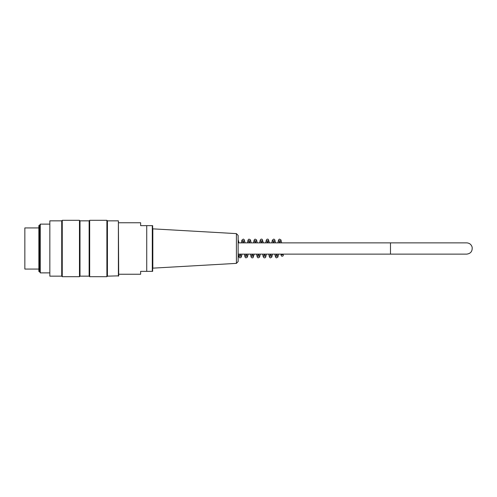 <?xml version="1.0" encoding="UTF-8"?>
<svg xmlns="http://www.w3.org/2000/svg" width="497" height="497" viewBox="0 0 497 497"><rect width="100%" height="100%" fill="white"/><g stroke="black" fill="none" stroke-linecap="round" stroke-linejoin="round"><path stroke-width="0.75" d="M283.278 255.359A1.069 0.876 180 0 1 281.159 255.501A1.069 0.876 180 0 1 283.278 255.359M238.138 254.135L390.493 254.135L390.493 242.865L466.664 242.865L238.138 242.865M49.532 224.122L40.282 224.122L40.282 272.878L49.532 272.878M39.474 225.526L39.474 271.474L38.865 271.474L38.865 225.526L39.474 225.526L40.282 224.122M106.892 276.686L106.892 220.314L89.677 220.314L89.677 276.686L106.892 276.686L107.427 276.152L107.427 220.848L106.892 220.314M79.47 276.686L79.47 220.314L62.249 220.314L62.249 276.686L79.47 276.686L79.998 276.152L79.998 220.848L79.47 220.314M49.837 276.152L49.837 220.848L49.837 276.152L61.721 276.152L61.721 220.848L49.837 220.848M118.392 276.152L118.392 220.848L118.696 275.847L107.427 276.152M79.998 220.848L89.143 220.848L89.143 276.152L79.998 276.152M61.721 276.152L62.249 276.686M89.143 276.152L89.677 276.686M39.474 271.474L40.282 272.878M236.417 233.621L238.138 235.448L238.138 261.552L236.417 263.379L236.417 233.621L152.821 228.85L152.821 268.15L236.417 263.379M152.654 225.65L152.654 271.35M146.733 271.35L152.293 271.35L152.293 225.65L146.733 225.65L146.733 271.35L140.639 271.35L140.639 274.245L118.696 274.245M118.696 222.755L140.639 222.755L140.639 225.65L146.733 225.65M38.865 269.07L24.85 269.07L24.85 227.93L38.865 227.93M238.138 239.635L238.982 242.865M238.268 254.135L238.933 257.048L239.834 257.906L241.312 257.148L242.027 254.135M240.411 254.135L240.865 256.172L239.424 256.179L239.883 254.135M241.318 242.865L241.909 240.132L243.319 239.063L244.269 239.697L245.077 242.865M243.462 242.865L243.915 240.821L242.474 240.821L242.934 242.865M244.362 254.135L245.027 257.048L245.928 257.906L247.407 257.148L248.121 254.135M246.506 254.135L246.959 256.172L245.518 256.179L245.978 254.135M247.413 242.865L248.078 239.952L248.978 239.094L250.457 239.852L251.171 242.865M249.556 242.865L250.01 240.828L248.568 240.821L249.028 242.865M250.457 254.135L251.122 257.055L252.022 257.906L253.048 257.707L254.215 254.135M252.6 254.135L253.054 256.179L251.612 256.179L252.072 254.135M253.501 242.865L254.172 239.952L255.073 239.094L256.551 239.858L257.266 242.865M255.651 242.865L256.104 240.828L254.663 240.821L255.123 242.865M256.551 254.135L257.216 257.048L258.117 257.906L259.596 257.148L260.31 254.135M258.695 254.135L259.148 256.172L257.707 256.179L258.167 254.135M259.596 242.865L260.266 239.952L261.161 239.094L262.192 239.293L263.36 242.865M261.745 242.865L262.199 240.821L260.757 240.821L261.217 242.865M262.646 254.135L263.236 256.868L264.137 257.881L265.236 257.707L265.69 257.142L266.404 254.135M270.884 254.135L271.337 256.172L269.896 256.179L270.356 254.135M271.784 242.865L272.375 240.132L273.791 239.063L274.742 239.697L275.549 242.865M273.934 242.865L274.387 240.821L272.946 240.821L273.4 242.865M274.835 254.135L275.5 257.048L276.4 257.906L277.879 257.148L278.593 254.135M276.978 254.135L277.432 256.172L275.99 256.179L276.45 254.135M277.879 242.865L278.544 239.952L279.444 239.094L280.923 239.852L281.637 242.865M280.022 242.865L280.476 240.828L279.034 240.821L279.494 242.865M280.929 254.135L281.159 255.501M283.265 255.222L283.073 254.135M269.455 242.865L268.293 239.299L267.268 239.094L266.373 239.921L265.69 242.865M264.261 254.135L263.801 256.179L265.243 256.179L264.789 254.135M272.499 254.135L271.797 257.123L270.312 257.906L269.424 257.086L268.74 254.135M267.305 242.865L266.846 240.821L268.287 240.828L267.84 242.865M390.493 254.135L466.664 254.135C470.678 253.619 472.504 251.308 472.15 247.202C471.324 244.493 469.491 243.045 466.664 242.865M118.392 220.848L107.427 220.848M61.721 220.848L62.249 220.314M89.143 220.848L89.677 220.314"/></g></svg>
